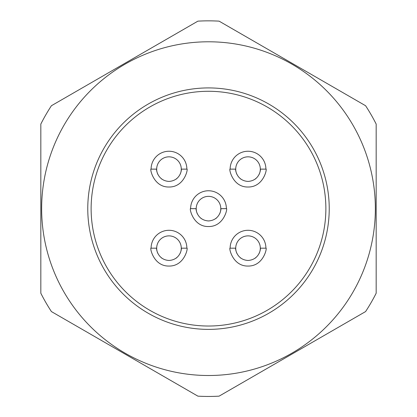 <?xml version="1.0" encoding="UTF-8"?>
<svg xmlns="http://www.w3.org/2000/svg" width="417" height="417" viewBox="0 0 417 417"><rect width="100%" height="100%" fill="white"/><g stroke="black" fill="none" stroke-linecap="round" stroke-linejoin="round"><path stroke-width="0.63" d="M197.903 21.147A187.801 187.801 0 0 1 219.097 21.147L365.584 105.725A187.801 187.801 0 0 1 376.176 124.078L376.176 293.224A187.801 187.801 0 0 1 365.584 311.577L219.097 396.15A187.801 187.801 0 0 1 197.903 396.15L51.416 311.577A187.801 187.801 0 0 1 40.824 293.224L40.824 124.078A187.801 187.801 0 0 1 51.416 105.725L197.903 21.147L51.416 105.725M208.5 87.919A120.727 120.727 0 0 1 313.052 269.012A120.727 120.727 0 0 1 103.948 269.012A120.727 120.727 0 0 1 208.5 87.919M208.5 41.789A166.857 166.857 0 0 1 375.29 213.358A166.857 166.857 0 0 1 199.086 375.243A166.857 166.857 0 0 1 41.71 203.939A166.857 166.857 0 0 1 208.5 41.789M190.616 208.651A17.884 17.884 0 0 1 208.5 190.762A17.884 17.884 0 0 1 226.384 208.651C227.854 207.155 224.497 226.744 208.542 226.535C192.607 226.869 189.115 207.181 190.616 208.651L196.204 208.651A12.296 12.296 0 0 1 208.5 196.355A12.296 12.296 0 0 1 219.681 213.77M226.384 208.651L220.796 208.651C221.333 207.28 220.921 220.119 208.542 220.947C196.136 220.223 195.636 207.259 196.204 208.651A12.296 12.296 0 0 0 197.335 213.796M216.444 218.039A12.296 12.296 0 0 1 215.693 218.623M201.364 218.664A12.296 12.296 0 0 1 200.806 218.242M219.097 396.15L365.584 311.577M51.416 311.577L197.903 396.15M40.824 124.078L40.824 293.224M365.584 105.725L219.097 21.147M230.137 248.172A17.884 17.884 0 0 1 248.021 230.288A17.884 17.884 0 0 1 265.905 248.172C267.375 246.676 264.018 266.27 248.063 266.056C232.128 266.39 228.636 246.702 230.137 248.172L235.725 248.172A12.296 12.296 0 0 1 248.021 235.876A12.296 12.296 0 0 1 259.202 253.291M265.905 248.172L260.317 248.172C260.854 246.801 260.443 259.64 248.063 260.469C235.657 259.744 235.162 246.786 235.725 248.172A12.296 12.296 0 0 0 236.856 253.317M255.965 257.56A12.296 12.296 0 0 1 255.22 258.144M240.885 258.186A12.296 12.296 0 0 1 240.333 257.763M151.095 248.172A17.884 17.884 0 0 1 168.979 230.288A17.884 17.884 0 0 1 186.863 248.172C188.333 246.676 184.976 266.27 169.021 266.056C153.086 266.39 149.594 246.702 151.095 248.172L156.683 248.172A12.296 12.296 0 0 1 168.979 235.876A12.296 12.296 0 0 1 180.16 253.291M186.863 248.172L181.275 248.172C181.812 246.801 181.4 259.64 169.021 260.469C156.615 259.744 156.114 246.786 156.683 248.172A12.296 12.296 0 0 0 156.709 249.017M176.917 257.56A12.296 12.296 0 0 1 176.172 258.144M161.843 258.186A12.296 12.296 0 0 1 161.285 257.763M157.808 253.317A12.296 12.296 0 0 1 156.756 249.517M151.095 169.13A17.884 17.884 0 0 1 168.979 151.241A17.884 17.884 0 0 1 186.863 169.13C188.333 167.634 184.976 187.223 169.021 187.014C153.086 187.348 149.594 167.66 151.095 169.13L156.683 169.13A12.296 12.296 0 0 1 168.979 156.828A12.296 12.296 0 0 1 180.16 174.243M186.863 169.13L181.275 169.13C181.812 167.759 181.4 180.597 169.021 181.426C156.615 180.702 156.114 167.738 156.683 169.13A12.296 12.296 0 0 0 156.709 169.974M176.917 178.518A12.296 12.296 0 0 1 176.172 179.096M161.843 179.143A12.296 12.296 0 0 1 161.285 178.721M157.808 174.275A12.296 12.296 0 0 1 156.756 170.475M230.137 169.13A17.884 17.884 0 0 1 248.021 151.241A17.884 17.884 0 0 1 265.905 169.13C267.375 167.634 264.018 187.223 248.063 187.014C232.128 187.348 228.636 167.66 230.137 169.13L235.725 169.13A12.296 12.296 0 0 1 248.021 156.828A12.296 12.296 0 0 1 259.202 174.243M265.905 169.13L260.317 169.13C260.854 167.759 260.443 180.597 248.063 181.426C235.657 180.702 235.162 167.738 235.725 169.13A12.296 12.296 0 0 0 235.756 169.974M255.965 178.518A12.296 12.296 0 0 1 255.22 179.096M240.885 179.143A12.296 12.296 0 0 1 240.333 178.721M236.856 174.275A12.296 12.296 0 0 1 235.798 170.475M208.5 326.026A117.375 117.375 0 0 1 106.851 149.964A117.375 117.375 0 0 1 310.149 149.964A117.375 117.375 0 0 1 208.5 326.026"/></g></svg>
